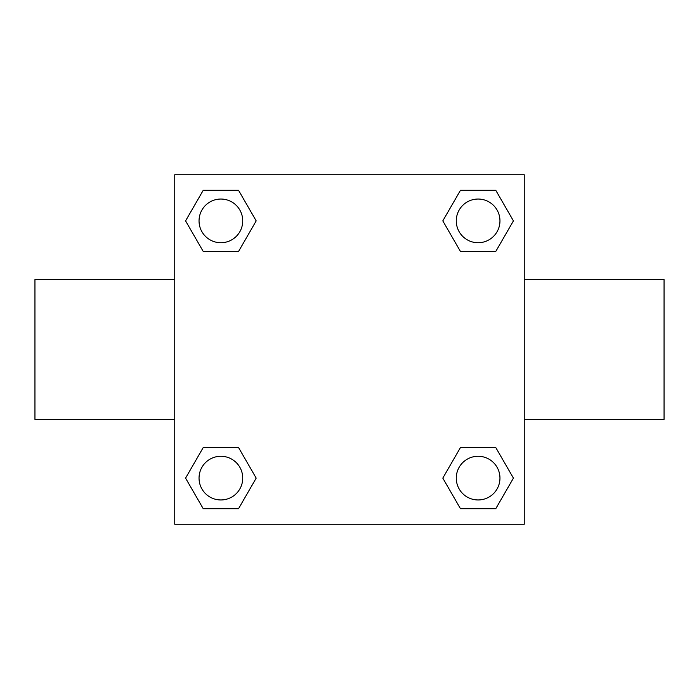 <?xml version="1.0" encoding="UTF-8"?>
<svg xmlns="http://www.w3.org/2000/svg" width="699" height="699" viewBox="0 0 699 699"><rect width="100%" height="100%" fill="white"/><g stroke="black" fill="none" stroke-linecap="round" stroke-linejoin="round"><path stroke-width="1.05" d="M238.542 251.465L203.226 251.465L185.576 220.884L203.226 190.303L238.542 190.303L256.192 220.884L238.542 251.465L203.226 251.465L231.928 251.465M231.928 447.535L238.542 447.535L256.192 478.116L238.542 508.697L203.226 508.697L185.576 478.116L203.226 447.535L238.542 447.535M467.072 251.465L460.458 251.465L442.808 220.884L460.458 190.303L495.774 190.303L513.424 220.884L495.774 251.465L460.458 251.465M460.458 447.535L495.774 447.535L513.424 478.116L495.774 508.697L460.458 508.697L442.808 478.116L460.458 447.535L495.774 447.535L467.072 447.535M524.25 419.4L664.05 419.4L664.05 279.6L524.25 279.6M174.75 279.6L34.95 279.6L34.95 419.4L174.75 419.4M174.75 174.75L524.25 174.75L524.25 524.25L174.75 524.25L174.75 174.75M495.774 508.697L460.458 508.697L495.774 508.697M499.96 478.116A21.844 21.844 0 0 0 467.194 459.199A21.844 21.844 0 0 0 467.194 497.033A21.844 21.844 0 0 0 499.96 478.116M238.542 508.697L203.226 508.697L238.542 508.697M242.728 478.116A21.844 21.844 0 0 0 209.962 459.199A21.844 21.844 0 0 0 209.962 497.033A21.844 21.844 0 0 0 242.728 478.116M460.458 190.303L495.774 190.303L460.458 190.303M499.96 220.884A21.844 21.844 0 0 0 467.194 201.967A21.844 21.844 0 0 0 467.194 239.801A21.844 21.844 0 0 0 499.96 220.884M203.226 190.303L238.542 190.303L203.226 190.303M242.728 220.884A21.844 21.844 0 0 0 209.962 201.967A21.844 21.844 0 0 0 209.962 239.801A21.844 21.844 0 0 0 242.728 220.884"/></g></svg>
